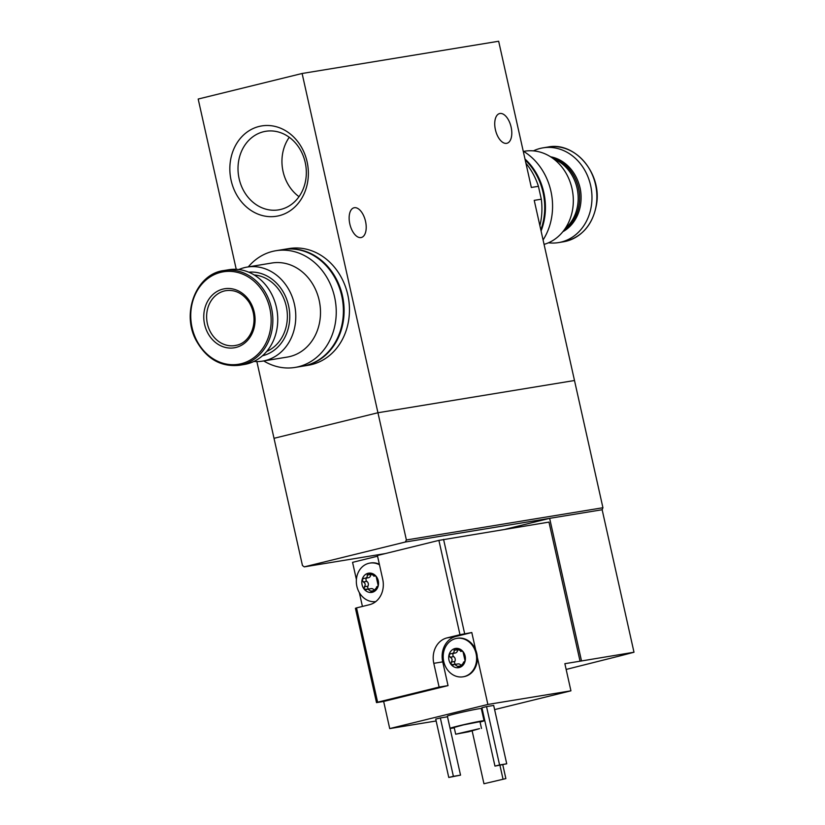 <?xml version="1.0" encoding="UTF-8"?>
<svg xmlns="http://www.w3.org/2000/svg" width="825" height="825" viewBox="0 0 825 825"><rect width="100%" height="100%" fill="white"/><g stroke="black" fill="none" stroke-linecap="round" stroke-linejoin="round"><path stroke-width="1.24" d="M307.086 161.741A45.767 39.084 -99.3 0 0 241.477 137.094A45.767 39.084 -99.3 0 0 258.751 214.407A45.767 39.084 -99.3 0 0 307.086 161.741M256.864 361.577L274.013 438.312L377.943 412.748L302.115 73.487L198.186 99.041L236.239 269.311M539.88 225.668A62.958 53.759 -99.3 0 0 541.303 199.207L534.229 200.362L602.931 507.736L602.147 509.737L633.992 652.235A208.704 7.281 167.4 0 1 620.617 655.731L566.156 669.436M541.303 199.207L538.426 186.306L531.341 187.471L498.661 41.25L302.115 73.487M538.426 186.306A62.958 53.759 -99.3 0 0 525.938 163.267M354.338 207.714A15.304 7.951 -103.8 0 1 365.465 221.048A15.304 7.951 -103.8 0 1 361.329 237.507A15.304 7.951 -103.8 0 1 349.955 224.534A15.304 7.951 -103.8 0 1 354.018 207.776A15.304 7.951 -103.8 0 1 354.338 207.714M499.929 113.489A15.304 7.951 -103.8 0 1 511.057 126.823A15.304 7.951 -103.8 0 1 506.921 143.282A15.304 7.951 -103.8 0 1 495.547 130.319A15.304 7.951 -103.8 0 1 499.61 113.561A15.304 7.951 -103.8 0 1 499.929 113.489M385.141 553.606L304.281 566.868L302.455 565.527L274.013 438.312L377.943 412.748L574.499 380.511L377.943 412.748L406.385 539.973L405.323 542.025L549.646 518.347L505.251 529.268M289.266 137.29A39.806 34 -99.3 0 0 299.001 196.659M305.209 162.453A39.806 34 -99.3 0 0 265.722 131.299A39.806 34 -99.3 0 0 238.621 176.086A39.806 34 -99.3 0 0 278.603 209.87A39.806 34 -99.3 0 0 305.209 162.453M253.914 361.443A47.654 40.693 -99.3 0 0 262.618 361.123A47.654 40.693 -99.3 0 0 265.289 360.566A47.654 40.693 -99.3 0 0 294.772 305.931A47.654 40.693 -99.3 0 0 247.191 267.063A47.654 40.693 -99.3 0 0 238.838 269.538M247.191 267.063L271.899 263.01A47.654 40.693 80.7 0 1 319.492 301.878A47.654 40.693 80.7 0 1 289.998 356.513A47.654 40.693 80.7 0 1 287.327 357.07L262.618 361.123M262.453 355.771A42.436 36.238 -99.3 0 0 262.608 355.74A42.436 36.238 -99.3 0 0 289.101 308.395A42.436 36.238 -99.3 0 0 248.748 272.178M266.702 351.429A39.652 33.866 -99.3 0 0 286.77 308.87A39.652 33.866 -99.3 0 0 254.162 274.942M239.425 365.279L244.334 364.475A48.005 40.992 -99.3 0 0 247.026 363.918A48.005 40.992 -99.3 0 0 276.736 308.88A48.005 40.992 -99.3 0 0 228.793 269.734L223.884 270.538C196.567 273.756 181.077 312.603 196.02 340.199C206.353 358.834 220.822 367.197 239.425 365.279A48.005 40.992 -99.3 0 0 242.117 364.722A48.005 40.992 -99.3 0 0 271.827 309.684A48.005 40.992 -99.3 0 0 223.884 270.538M235.94 347.449A29.917 25.544 -99.3 0 0 247.655 298.392A29.917 25.544 -99.3 0 0 204.662 308.973A29.917 25.544 -99.3 0 0 235.94 347.449M263.722 360.938A59.132 50.5 -99.3 0 0 295.082 367.424A59.132 50.5 -99.3 0 0 298.403 366.743A59.132 50.5 -99.3 0 0 334.991 298.949A59.132 50.5 -99.3 0 0 275.932 250.718A59.132 50.5 -99.3 0 0 248.294 266.887M295.082 367.424L302.218 366.259A59.132 50.5 -99.3 0 0 305.539 365.578A59.132 50.5 -99.3 0 0 342.138 297.773A59.132 50.5 -99.3 0 0 283.078 249.542L275.932 250.718M302.579 366.197A59.132 50.5 -99.3 0 0 302.94 366.135L308.292 365.258A59.132 50.5 -99.3 0 0 311.613 364.578A59.132 50.5 -99.3 0 0 348.202 296.773A59.132 50.5 -99.3 0 0 289.152 248.552L283.79 249.428A59.132 50.5 -99.3 0 0 283.439 249.49M302.94 366.135A59.132 50.5 -99.3 0 0 306.261 365.454A59.132 50.5 -99.3 0 0 342.849 297.66A59.132 50.5 -99.3 0 0 283.79 249.428M455.039 648.533L462.99 651.585L465.114 661.083A9.735 8.322 -99.3 0 0 465.135 656.061A9.735 8.322 -99.3 0 0 462.99 651.585A9.735 8.322 -99.3 0 0 454.926 648.553A9.735 8.322 -99.3 0 0 448.986 655.029A9.735 8.322 -99.3 0 0 451.11 664.527A9.735 8.322 -99.3 0 0 459.174 667.549A9.735 8.322 -99.3 0 0 465.114 661.083L463.361 662.341L464.485 662.155M462.485 651.131L460.618 651.441L461.701 650.935M454.926 648.553L454.059 650.337C454.441 652.389 453.43 653.482 451.038 653.637L451.873 653.575M453.637 653.297A1.949 1.66 80.7 0 0 453.729 656.638A3.413 2.908 80.7 0 1 454.812 661.475L451.265 662.062C452.616 660.083 452.255 658.463 450.182 657.226L448.986 655.029L450.563 653.668M451.265 662.062L451.11 664.527L454.802 664.465L459.174 667.549L464.083 662.351M452.832 665.105L453.554 664.878M368.167 573.262L376.118 576.314L378.242 585.812A9.735 8.322 -99.3 0 0 378.262 580.79A9.735 8.322 -99.3 0 0 376.118 576.314A9.735 8.322 -99.3 0 0 368.053 573.282A9.735 8.322 -99.3 0 0 362.113 579.748A9.735 8.322 -99.3 0 0 364.238 589.256A9.735 8.322 -99.3 0 0 372.302 592.278A9.735 8.322 -99.3 0 0 378.242 585.812L376.489 587.07M375.612 575.86L373.746 576.17L374.828 575.654M368.053 573.282L367.187 575.066C367.568 577.118 366.558 578.212 364.165 578.356L368.363 577.758A3.413 2.908 80.7 0 0 370.734 574.747M366.764 578.016A1.949 1.66 80.7 0 0 366.857 581.367A3.413 2.908 80.7 0 1 367.94 586.204L364.392 586.781C365.743 584.801 365.382 583.192 363.309 581.945L362.113 579.748L363.691 578.397M364.392 586.781L364.238 589.256L367.929 589.184L372.302 592.278L377.211 587.07M365.96 589.834L366.682 589.597M494.608 709.603L570.931 690.824L564.867 663.692L580.047 661.196L548.965 522.101L438.9 540.385L459.979 634.703L471.797 632.528L455.926 636.436A21.563 18.418 80.7 0 0 442.726 661.867L448.037 685.616L383.656 701.446L389.72 728.588L436.136 720.978M443.572 539.385L464.65 633.703M438.9 540.385L377.407 555.514L382.718 579.253A21.563 18.418 -99.3 0 1 369.517 604.694L356.534 607.891L377.613 702.199L439.106 687.081L433.795 663.331L442.726 661.867M459.979 634.703L446.995 637.9A21.563 18.418 -99.3 0 0 433.795 663.331M356.534 607.891L355.431 608.303L376.509 702.622L377.613 702.199M570.931 690.824L487.874 704.447L477.304 657.133A19.48 16.634 80.7 0 1 463.774 676.686L463.062 676.809A19.48 16.634 -99.3 0 0 476.077 653.606A19.48 16.634 -99.3 0 0 456.761 638.364A19.48 16.634 -99.3 0 0 443.489 660.278A19.48 16.634 -99.3 0 0 463.062 676.809M456.761 638.364L457.473 638.241A19.48 16.634 80.7 0 1 475.705 649.987L471.797 632.528M377.561 556.205L352.564 562.351L356.4 579.49M376.509 702.622L383.656 701.446M359.329 592.587L362.423 606.437M454.255 727.815A17.397 0.608 -12.6 0 1 450.099 728.341L447.367 716.121A17.397 0.608 -12.6 0 1 459.638 712.779A17.397 0.608 -12.6 0 1 478.778 708.778A17.397 0.608 -12.6 0 1 481.315 708.541L484.048 720.751A17.397 0.608 -12.6 0 1 480.057 722.05M440.344 717.967L447.49 716.801L460.536 775.149L448.769 777.459L435.724 719.101L440.344 717.967L453.389 776.325L460.536 775.149M486.533 706.613L493.68 705.437L506.725 763.795L494.959 766.095L481.913 707.747L486.533 706.613L499.579 764.961L506.725 763.795M481.47 709.201L482.202 709.026M487.874 704.447L389.72 728.588M580.047 661.196L633.992 652.235M602.147 509.737L549.646 518.347L581.491 660.846M602.931 507.736L406.385 539.973M304.281 566.868L405.323 542.025M479.562 728.63L468.693 731.775L455.689 734.209L479.562 728.63M475.808 729.558L460.103 733.229L475.808 729.558M455.689 734.209L454.173 727.423L463.495 724.886L479.975 721.658L481.491 728.444M450.099 728.341A17.397 0.608 -12.6 0 1 462.371 725A17.397 0.608 -12.6 0 1 481.511 720.998A17.397 0.608 -12.6 0 1 484.048 720.751M448.769 777.459L453.389 776.325M494.959 766.095L499.579 764.961M505.869 778.594L483.955 783.75L505.869 778.594L502.776 764.765M483.955 783.75L472.168 730.981M503.013 779.068L499.929 765.28M379.49 564.805A19.48 16.634 -99.3 0 0 369.878 563.093L370.6 562.97A19.48 16.634 80.7 0 1 379.366 564.269M439.106 687.081L448.037 685.616M369.878 563.093A19.48 16.634 -99.3 0 0 356.586 584.77A19.48 16.634 -99.3 0 0 375.777 601.59M368.692 589.05A1.949 1.66 80.7 0 1 367.94 586.204M367.929 589.174L371.198 588.637A3.413 2.908 80.7 0 1 374.024 590.009M477.304 657.133A19.48 16.634 -99.3 0 0 476.788 653.493A19.48 16.634 -99.3 0 0 475.705 649.987M457.607 650.018A3.413 2.908 80.7 0 1 455.235 653.029L451.873 653.586M455.565 664.321A1.949 1.66 80.7 0 1 454.812 661.475M454.802 664.455L458.071 663.908A3.413 2.908 80.7 0 1 460.897 665.28M523.627 151.388L524.731 151.202A47.654 40.693 80.7 0 1 572.168 189.338A47.654 40.693 80.7 0 1 544.067 244.375M553.74 158.998A39.652 33.866 80.7 0 1 577.583 190.822A39.652 33.866 80.7 0 1 565.156 228.597M551.894 157.657A39.652 33.866 80.7 0 1 579.016 190.596A39.652 33.866 80.7 0 1 563.836 230.453M550.574 156.791A39.652 33.866 80.7 0 1 580.47 190.348A39.652 33.866 80.7 0 1 562.856 231.712M533.424 150.872A48.005 40.992 80.7 0 1 543.005 147.85A48.005 40.992 80.7 0 1 590.947 186.997A48.005 40.992 80.7 0 1 561.248 242.045A48.005 40.992 80.7 0 1 558.546 242.591A48.005 40.992 80.7 0 1 548.501 242.787M523.225 151.14A59.132 50.5 80.7 0 1 543.077 239.951M524.978 158.988A59.132 50.5 80.7 0 1 541.076 231M525.205 159.988A59.132 50.5 80.7 0 1 540.829 229.886M241.168 363.722A46.85 40.012 -99.3 0 0 259.524 286.894A46.85 40.012 -99.3 0 0 192.173 303.456A46.85 40.012 -99.3 0 0 241.168 363.722M234.991 345.562L236.517 345.242C250.491 342.726 260.463 321.08 249.047 302.218C242.849 293.339 235.166 289.482 225.988 290.637A27.823 23.76 -99.3 0 0 207.044 321.946A27.823 23.76 -99.3 0 0 234.991 345.562A27.823 23.76 -99.3 0 0 236.558 345.242M446.995 637.9L455.926 636.436M375.262 575.695L374.437 575.84M370.518 574.52L367.187 575.066M366.857 581.367L363.309 581.945M373.849 590.638L370.786 591.143M462.134 650.977L461.309 651.111M457.401 649.791L454.059 650.337M453.729 656.638L450.182 657.226M460.721 665.909L457.658 666.414M578.975 184.016A35.31 30.154 80.7 0 1 581.078 196.835M566.146 241.23A48.005 40.992 80.7 0 1 563.454 241.787L566.177 241.23A48.005 40.992 80.7 0 0 595.856 186.192A48.005 40.992 80.7 0 0 547.913 147.046C574.829 141.364 601.92 173.24 596.568 204.157C593.103 223.822 582.976 236.177 566.177 241.23M377.613 586.884L376.489 587.06M558.546 242.591L563.454 241.787M543.005 147.85L547.913 147.046"/></g></svg>
